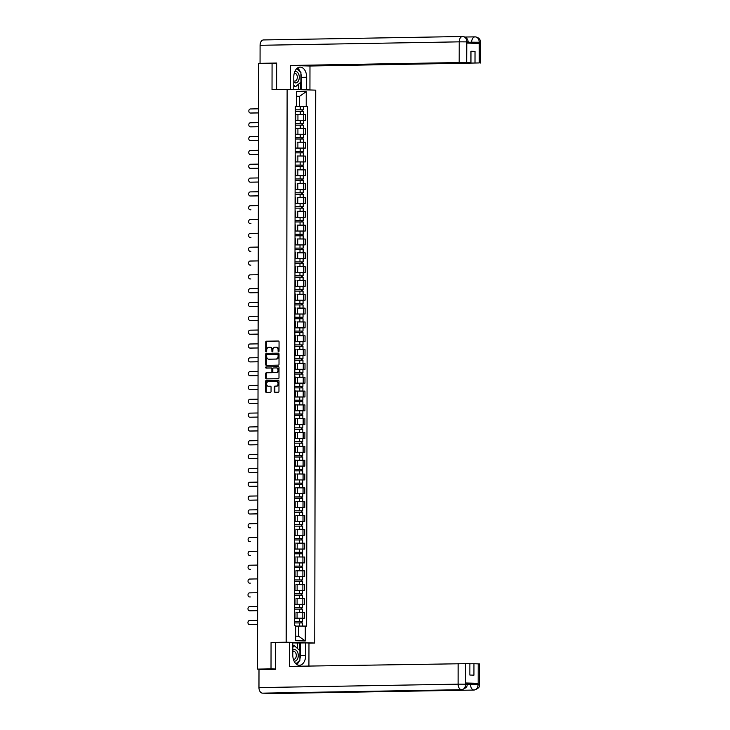 <?xml version="1.0" encoding="UTF-8"?>
<svg xmlns="http://www.w3.org/2000/svg" width="730" height="730" viewBox="0 0 730 730"><rect width="100%" height="100%" fill="white"/><g stroke="black" fill="none" stroke-linecap="round" stroke-linejoin="round"><path stroke-width="1.09" d="M278.568 351.723A0.611 0.465 -88.4 0 0 279.033 351.112L279.052 341.868A0.867 0.666 -88.4 0 0 278.404 341.01L266.413 341.211A0.867 0.666 -88.4 0 0 265.747 342.096L265.738 351.34A0.611 0.465 -88.4 0 0 266.669 351.322L266.669 350.126A2.783 2.126 -88.4 0 1 268.804 347.307L269.799 347.288A2.783 2.126 -88.4 0 1 269.872 347.288A2.783 2.126 -88.4 0 1 271.916 350.035L271.916 351.23A0.611 0.465 -88.4 0 0 272.847 351.212L272.847 350.017A2.783 2.126 -88.4 0 1 274.982 347.197L275.976 347.179A2.783 2.126 -88.4 0 1 276.059 347.179A2.783 2.126 -88.4 0 1 278.103 349.925L278.103 351.121A0.611 0.465 -88.4 0 0 278.568 351.723M274.27 391.408A0.867 0.666 -88.4 0 0 274.936 392.265L278.294 392.202A0.867 0.666 -88.4 0 0 278.96 391.326L278.979 381.06A0.867 0.666 -88.4 0 0 278.312 380.202L266.35 380.403A0.867 0.666 -88.4 0 0 265.684 381.288L265.665 391.554A0.867 0.666 -88.4 0 0 266.304 392.411L270.383 392.338A0.867 0.666 -88.4 0 0 271.049 391.462L271.058 387.064A0.867 0.666 -88.4 0 0 270.392 386.207L268.385 386.243A2.327 1.779 -88.4 0 1 268.321 386.243A2.327 1.779 -88.4 0 1 266.605 383.907A2.327 1.779 -88.4 0 1 268.394 381.589L276.268 381.452A2.327 1.779 -88.4 0 1 276.332 381.452A2.327 1.779 -88.4 0 1 278.048 383.788A2.327 1.779 -88.4 0 1 276.259 386.106L274.945 386.134A0.867 0.666 -88.4 0 0 274.279 387.01L274.27 391.408L274.845 391.417A0.867 0.666 -88.4 0 0 275.347 392.256M286.169 642.208L271.058 642.464L271.012 668.881L257.535 669.109L258.593 63.41L272.071 63.181L272.025 89.589L287.127 89.325L286.169 642.208L314.767 643.02L315.734 90.137L287.127 89.325M278.34 365.146A0.867 0.666 -88.4 0 0 279.006 364.27L279.024 354.004A0.867 0.666 -88.4 0 0 278.367 353.147L266.395 353.347A0.867 0.666 -88.4 0 0 265.729 354.232L265.711 364.498A0.867 0.666 -88.4 0 0 266.35 365.356L278.34 365.146M279.006 367.528L278.988 377.793A0.867 0.666 -88.4 0 1 278.322 378.678L266.35 378.879A0.867 0.666 -88.4 0 1 265.693 378.021L265.693 373.632A0.867 0.666 -88.4 0 1 266.359 372.747L271.213 372.665A0.867 0.666 -88.4 0 0 271.879 371.789L271.888 368.869A0.867 0.666 -88.4 0 0 271.222 368.011L266.167 368.102A0.611 0.465 -88.4 0 0 266.167 368.102A0.611 0.465 -88.4 0 1 266.176 366.88L278.34 366.67A0.867 0.666 -88.4 0 0 278.34 366.67A0.867 0.666 -88.4 0 1 279.006 367.528M308.973 643.121L314.767 643.02M257.535 669.109L264.479 669.465M271.012 668.881L275.593 669.008M276.652 63.309L272.071 63.181M295.23 120.149L295.832 120.194L295.851 114.345L295.239 114.3M295.23 120.413L303.68 120.386L303.689 114.537L295.842 114.555M303.689 114.537L305.441 114.583L305.423 120.432L303.26 120.468M295.832 120.194L295.23 120.24M303.68 120.386L305.423 120.432M295.203 133.973L295.814 134.019L295.823 128.17L295.212 128.124M303.233 134.302L305.405 134.265L305.414 128.407L295.823 128.38M295.814 134.019L295.203 134.074M295.203 134.238L305.405 134.265M295.185 147.798L295.787 147.852L295.796 141.994L295.194 141.948M303.215 148.126L305.377 148.09L305.386 142.24L297.311 142.177M295.787 147.852L295.185 147.898M295.185 148.062L305.377 148.09M295.157 161.622L295.76 161.677L295.778 155.828L295.166 155.773M303.187 161.95L305.359 161.914L305.368 156.065L297.283 156.001M295.76 161.677L295.157 161.722M295.157 161.887L305.359 161.914M295.13 175.456L295.741 175.501L295.75 169.652L295.139 169.606M303.16 175.775L305.332 175.738L305.341 169.889L297.265 169.825M295.741 175.501L295.13 175.547M295.13 175.72L305.332 175.738M295.112 189.28L295.714 189.325L295.723 183.476L295.121 183.431M303.142 189.599L305.304 189.563L305.313 183.714L297.238 183.659M295.714 189.325L295.112 189.371M295.112 189.544L305.304 189.563M295.084 203.104L295.696 203.15L295.705 197.301L295.093 197.255M303.114 203.433L305.286 203.396L305.295 197.547L297.21 197.483M295.696 203.15L295.084 203.205M295.084 203.369L305.286 203.396M295.057 216.929L295.668 216.983L295.677 211.134L295.066 211.079M303.087 217.257L305.259 217.221L305.268 211.371L297.192 211.308M295.668 216.983L295.057 217.029M295.057 217.193L305.259 217.221M295.039 230.753L295.641 230.808L295.65 224.959L295.048 224.904M303.069 231.082L305.231 231.045L305.24 225.196L297.165 225.132M295.641 230.808L295.039 230.853M295.039 231.018L305.231 231.045M295.011 244.587L295.623 244.632L295.632 238.783L295.02 238.737M303.041 244.906L305.213 244.869L305.222 239.02L297.137 238.965M295.623 244.632L295.011 244.678M295.011 244.851L305.213 244.869M294.984 258.411L295.595 258.457L295.604 252.607L295.002 252.562M303.014 258.739L305.186 258.694L305.195 252.845L297.119 252.79M295.595 258.457L294.984 258.502M294.984 258.675L305.186 258.694M294.966 272.235L295.568 272.281L295.577 266.432L294.975 266.386M302.996 272.564L305.158 272.527L305.167 266.678L297.092 266.614M295.568 272.281L294.966 272.336M294.966 272.5L305.158 272.527M294.938 286.06L295.55 286.114L295.559 280.265L294.947 280.21M302.968 286.388L305.14 286.352L305.149 280.502L297.073 280.439M295.55 286.114L294.938 286.16M294.938 286.324L305.14 286.352M294.911 299.893L295.522 299.939L295.531 294.09L294.929 294.035M302.941 300.212L305.113 300.176L305.122 294.327L297.046 294.263M295.522 299.939L294.911 299.984M294.911 300.149L305.113 300.176M294.893 313.718L295.495 313.763L295.504 307.914L294.902 307.868M302.923 314.037L305.085 314L305.103 308.151L297.019 308.096M295.495 313.763L294.893 313.809M294.893 313.982L305.085 314M294.865 327.542L295.477 327.587L295.486 321.738L294.874 321.693M302.895 327.87L305.067 327.834L305.076 321.976L297 321.921M295.477 327.587L294.865 327.642M294.865 327.807L305.067 327.834M294.847 341.366L295.449 341.421L295.458 335.563L294.856 335.517M302.877 341.695L305.04 341.658L305.049 335.809L296.973 335.745M295.449 341.421L294.847 341.467M294.838 341.631L305.04 341.658M294.82 355.191L295.422 355.245L295.44 349.396L294.829 349.341M302.85 355.519L305.012 355.483L305.03 349.634L296.946 349.57M295.422 355.245L294.82 355.291M294.82 355.455L305.012 355.483M294.792 369.024L295.404 369.07L295.413 363.221L294.801 363.175M302.822 369.344L304.994 369.307L305.003 363.458L296.927 363.394M295.404 369.07L294.792 369.115M294.792 369.289L304.994 369.307M294.774 382.849L295.376 382.894L295.385 377.045L294.783 376.999M302.804 383.168L304.967 383.131L304.976 377.282L295.385 377.255M295.376 382.894L294.774 382.94M294.774 383.113L304.967 383.131M294.747 396.673L295.358 396.719L295.367 390.869L294.756 390.824M302.777 397.001L304.948 396.965L304.957 391.116L295.367 391.079M295.358 396.719L294.747 396.773M294.747 396.938L304.948 396.965M294.719 410.497L295.331 410.552L295.34 404.703L294.728 404.648M302.749 410.826L304.921 410.789L304.93 404.94L295.34 404.904M295.331 410.552L294.719 410.598M294.719 410.762L304.921 410.789M294.701 424.322L295.303 424.376L295.312 418.527L294.71 418.473M302.731 424.65L304.894 424.614L304.903 418.764L295.312 418.728M295.303 424.376L294.701 424.422M294.701 424.586L304.894 424.614M294.674 438.155L295.285 438.201L295.294 432.352L294.683 432.306M302.704 438.474L304.875 438.438L304.885 432.589L295.294 432.552M295.285 438.201L294.674 438.246M294.674 438.42L304.875 438.438M294.646 451.979L295.258 452.025L295.267 446.176L294.655 446.13M302.676 452.308L304.848 452.262L304.857 446.413L295.267 446.386M295.258 452.025L294.646 452.071M294.646 452.244L304.848 452.262M294.628 465.804L295.23 465.849L295.239 460L294.637 459.955M302.658 466.132L304.821 466.096L304.83 460.247L295.239 460.21M295.23 465.849L294.628 465.904M294.628 466.068L304.821 466.096M294.601 479.628L295.212 479.683L295.221 473.834L294.61 473.779M302.631 479.957L304.802 479.92L304.812 474.071L296.736 474.007M295.212 479.683L294.601 479.729M294.601 479.893L304.802 479.92M294.573 493.453L295.185 493.507L295.194 487.658L294.591 487.603M302.603 493.781L304.775 493.745L304.784 487.895L296.709 487.832M295.185 493.507L294.573 493.553M294.573 493.717L304.775 493.745M294.555 507.286L295.157 507.332L295.166 501.483L294.564 501.437M302.585 507.605L304.748 507.569L304.766 501.72L296.681 501.665M295.157 507.332L294.555 507.377M294.555 507.551L304.748 507.569M294.528 521.111L295.139 521.156L295.148 515.307L294.537 515.261M302.558 521.439L304.729 521.402L304.738 515.544L296.663 515.489M295.139 521.156L294.528 521.202M294.528 521.375L304.729 521.402M294.509 534.935L295.112 534.99L295.121 529.131L294.518 529.086M302.53 535.263L304.702 535.227L304.711 529.378L296.635 529.314M295.112 534.99L294.5 535.035M294.5 535.199L304.702 535.227M294.482 548.759L295.084 548.814L295.102 542.965L294.491 542.91M302.512 549.088L304.675 549.051L304.693 543.202L296.608 543.138M295.084 548.814L294.482 548.86M294.482 549.024L304.675 549.051M294.455 562.593L295.066 562.638L295.075 556.789L294.464 556.744M302.485 562.912L304.656 562.876L304.666 557.027L296.59 556.963M295.066 562.638L294.455 562.684M294.455 562.857L304.656 562.876M294.436 576.417L295.039 576.463L295.048 570.614L294.445 570.568M302.466 576.736L304.629 576.7L304.638 570.851L296.562 570.796M295.039 576.463L294.436 576.508M294.436 576.682L304.629 576.7M294.409 590.241L295.011 590.287L295.029 584.438L294.418 584.392M302.439 590.57L304.611 590.534L304.62 584.684L296.535 584.62M295.011 590.287L294.409 590.342M294.409 590.506L304.611 590.534M294.382 604.066L294.993 604.121L295.002 598.271L294.391 598.217M302.412 604.394L304.583 604.358L304.593 598.509L296.517 598.445M294.993 604.121L294.382 604.166M294.382 604.33L304.583 604.358M294.363 617.89L294.966 617.945L294.975 612.096L294.373 612.041M302.393 618.219L304.556 618.182L304.565 612.333L296.49 612.269M294.966 617.945L294.363 617.991M294.363 618.155L304.556 618.182M295.668 636.168L298.661 636.25L298.679 626.057L305.304 626.084L305.277 640.976L295.668 640.703L295.687 625.811L294.345 625.774L295.258 106.224L296.599 106.261L295.248 106.425M295.248 106.58L299.583 106.507L299.601 96.314L296.617 96.232M296.617 96.369L299.601 96.314L306.235 91.642L306.208 106.534L299.583 106.507M296.599 106.261L296.626 91.369L306.235 91.642M305.304 626.084L306.646 626.121L307.549 106.571L306.208 106.534M271.058 642.464L277.573 642.646M298.679 626.057L296.462 626.103M303.279 106.644L307.549 106.571M298.661 636.25L305.277 640.976M278.842 351.604A0.611 0.465 -88.4 0 1 278.668 351.139L278.677 349.944A2.783 2.126 -88.4 0 0 276.624 347.197A2.783 2.126 -88.4 0 0 276.551 347.197L276.132 347.188M269.945 347.288L270.374 347.307A2.783 2.126 -88.4 0 1 270.447 347.307A2.783 2.126 -88.4 0 1 272.491 350.053L272.491 351.249A0.611 0.465 -88.4 0 0 272.655 351.714M278.55 341.029L266.988 341.229A0.867 0.666 -88.4 0 0 266.322 342.115L266.304 351.358A0.611 0.465 -88.4 0 0 266.468 351.814M278.522 353.165L266.97 353.366A0.867 0.666 -88.4 0 0 266.304 354.251L266.286 364.516A0.867 0.666 -88.4 0 0 266.788 365.347M278.094 354.972A0.611 0.465 -88.4 0 0 277.628 354.369L267.125 354.552A0.611 0.465 -88.4 0 0 266.66 355.172L266.66 356.432A2.783 2.126 -88.4 0 0 268.704 359.178A2.783 2.126 -88.4 0 0 268.777 359.178L275.958 359.06A2.783 2.126 -88.4 0 0 278.094 356.24L278.094 354.972L278.668 354.99A0.611 0.465 -88.4 0 0 278.203 354.388L277.665 354.379M269.206 359.196A2.783 2.126 -88.4 0 0 269.279 359.196A2.783 2.126 -88.4 0 0 269.352 359.196L268.777 359.178M278.668 354.99L278.668 356.249A2.783 2.126 -88.4 0 1 276.533 359.069L269.352 359.196M271.268 368.011L271.797 368.029A0.867 0.666 -88.4 0 1 272.463 368.887L272.454 371.798A0.867 0.666 -88.4 0 1 271.788 372.683L266.934 372.765A0.867 0.666 -88.4 0 0 266.267 373.651L266.258 378.04A0.867 0.666 -88.4 0 0 266.76 378.879M278.504 366.697L266.742 366.898A0.611 0.465 -88.4 0 0 266.605 368.093M276.25 372.583A2.327 1.779 -88.4 0 0 278.03 370.265A2.327 1.779 -88.4 0 0 276.323 367.929A2.327 1.779 -88.4 0 0 276.259 367.929L273.485 367.975A0.867 0.666 -88.4 0 0 272.819 368.851L272.81 371.771A0.867 0.666 -88.4 0 0 273.476 372.629L276.825 372.592A2.327 1.779 -88.4 0 0 278.604 370.274A2.327 1.779 -88.4 0 0 276.898 367.938A2.327 1.779 -88.4 0 0 276.834 367.938L276.387 367.929M274.005 372.638A0.867 0.666 -88.4 0 0 274.051 372.647L273.476 372.629M276.825 372.592L274.051 372.647M276.396 381.452L276.843 381.471A2.327 1.779 -88.4 0 1 276.907 381.471A2.327 1.779 -88.4 0 1 278.614 383.807A2.327 1.779 -88.4 0 1 276.834 386.124L275.52 386.143A0.867 0.666 -88.4 0 0 274.854 387.028L274.845 391.417M268.832 386.252A2.327 1.779 -88.4 0 0 268.896 386.261A2.327 1.779 -88.4 0 0 268.959 386.261L268.385 386.243M270.556 386.234L268.959 386.261M278.477 380.221L266.924 380.421A0.867 0.666 -88.4 0 0 266.258 381.306L266.24 391.572A0.867 0.666 -88.4 0 0 266.742 392.402M295.248 111.352L303.397 111.362L303.388 114.528M295.842 114.537L297.356 114.528M300.559 114.501L302.877 114.519M295.248 106.653L300.249 106.607L300.249 109.801L295.248 109.847L302.247 109.847L301.864 111.307M300.249 109.801L303.397 109.856L302.612 109.892L302.612 111.316M300.249 106.607L303.406 106.662L303.397 109.856M301.864 109.828L302.612 109.892M258.511 112.922L251.138 113.05A2.035 1.56 91.6 0 1 251.084 113.05A2.035 1.56 91.6 0 1 251.029 113.04M258.511 108.806L250.399 108.953A2.035 1.56 -88.4 0 0 248.839 110.978A2.035 1.56 -88.4 0 0 250.335 113.022A2.035 1.56 -88.4 0 0 250.39 113.031L258.511 112.885M295.221 125.177L303.37 125.186L303.37 128.352M295.823 128.361L297.338 128.352M300.532 128.325L302.85 128.343M295.23 120.477L300.231 120.441L300.222 123.625L295.221 123.671L302.22 123.68L301.837 125.14M300.222 123.625L303.37 123.68L302.585 123.717L302.585 125.149M300.231 120.441L303.379 120.486L303.37 123.68M301.846 123.662L302.585 123.717M295.194 139.001L303.342 139.01L303.342 142.177M300.514 142.149L302.822 142.168M295.203 134.311L300.203 134.265L300.203 137.459L295.203 137.495L302.193 137.505L301.818 138.965M300.203 137.459L303.351 137.505L302.567 137.541L302.558 138.974M300.203 134.265L303.351 134.311L303.351 137.505M301.818 137.486L302.567 137.541M300.915 73.849A9.974 6.433 89 0 1 301.317 77.353L306.673 77.261A9.974 6.433 89 0 0 300.057 67.105A9.974 6.433 89 0 0 293.798 76.896L293.779 89.48L290.485 89.388L290.531 65.463L459.179 62.543L459.216 41.847L260.09 45.297L260.053 63.328L276.652 63.045L276.606 89.507M306.673 77.261L306.646 89.854L309.94 89.945L309.976 66.01L302.284 65.791L479.263 62.935L479.236 42.103L479.154 43.426L466.853 43.079L466.798 41.756L466.68 62.57L459.179 62.543M470.959 51.447L475.02 51.374L470.959 51.264L470.941 62.698L290.531 65.463M293.059 89.498L293.779 89.48M289.764 89.407L290.485 89.388M309.219 89.954L309.94 89.945M305.925 89.863L306.646 89.854M309.976 66.01L479.263 62.935M260.09 45.297A5.448 3.513 -91 0 1 263.512 39.94A5.448 3.513 -91 0 1 263.612 39.94L462.537 36.5M261.294 63.364L260.053 63.328M470.941 62.698L466.68 62.57M475.02 51.374L475.002 62.807M300.322 71.978A9.974 6.433 89 0 0 297.402 68.063M301.317 77.353L301.298 89.735M300.377 89.708L300.395 82.536M298.351 89.644L298.36 84.297M471.662 43.216L471.662 42.203L479.154 42.23M468.113 42.267L471.662 42.203A5.448 3.513 -91 0 1 475.084 36.856A5.448 3.513 -91 0 1 475.157 36.856L475.303 36.856C478.688 37.449 480.44 39.274 480.55 42.313L479.3 42.24M475.157 36.856C477.612 37.13 478.971 38.873 479.236 42.094M466.716 41.875L459.216 41.847A5.448 3.513 -91 0 1 462.647 36.5A5.448 3.513 -91 0 1 462.747 36.5L462.929 36.5C466.278 37.13 468.003 38.945 468.113 41.966L468.113 43.116M462.747 36.5C465.192 36.765 466.552 38.517 466.798 41.747M303.26 692.442A5.448 3.513 -91 0 1 303.187 692.442A5.448 3.513 -91 0 1 303.114 692.442L262.471 693.144A5.448 3.513 -91 0 1 258.968 687.596L258.995 669.556L275.593 669.273L275.639 642.683L292.812 642.537L292.794 655.12A9.974 6.433 89 0 0 299.4 665.276A9.974 6.433 89 0 0 305.66 655.485L305.678 642.902L308.973 642.993L308.927 666.034M289.527 642.446L289.481 666.371L469.892 663.606L469.874 675.04L473.934 675.159L473.952 663.725L479.473 663.926L479.437 684.621L478.177 684.539L478.214 663.844M297.375 648.413L297.384 643.002L305.678 642.902M297.384 643.002L292.812 642.875M275.091 693.5A5.448 3.513 -91 0 1 274.991 693.5A5.448 3.513 -91 0 1 274.882 693.5L315.524 692.797A5.448 3.513 -91 0 1 314.082 692.259M262.471 693.144L274.882 693.5M462.163 689.649A5.448 3.513 -91 0 1 461.679 689.704A5.448 3.513 -91 0 1 461.606 689.704L303.114 692.442L315.524 692.797L474.016 690.06C476.498 689.704 477.858 687.906 478.095 684.667L478.177 684.539M466.99 683.371L478.041 683.344L465.74 682.988L466.99 683.07L466.99 684.265C467.684 686.501 465.913 688.317 461.679 689.704L303.187 692.442M473.952 663.725L469.892 663.798M296.709 664.419A9.974 6.433 89 0 0 299.337 660.805M299.893 659.071A9.974 6.433 89 0 0 300.313 655.586L305.66 655.485M300.331 642.993L300.313 655.586M299.4 650.284L299.419 642.966M465.101 684.357C467.328 684.311 467.538 684.256 465.74 684.183L465.74 682.988M258.968 687.596L458.102 684.156A5.448 3.513 -91 0 0 461.606 689.704C464.088 689.348 465.439 687.551 465.649 684.32L465.74 684.183M293.788 82.189A5.767 3.714 89 0 0 295.55 82.919A5.767 3.714 89 0 0 299.282 77.27A5.767 3.714 89 0 0 295.568 71.403A5.767 3.714 89 0 0 294.847 71.494M293.788 80.802A3.942 2.546 89 0 0 294.756 81.121A3.942 2.546 89 0 0 294.829 81.121A3.942 2.546 89 0 0 297.302 77.188A3.942 2.546 89 0 0 294.765 73.228A3.942 2.546 89 0 0 294.692 73.228A3.942 2.546 89 0 0 294.245 73.301M296.718 68.647L300.915 72.526L300.897 82.098L295.541 86.733L293.788 85.109M293.779 86.76L295.541 86.733M294.035 661.079A5.767 3.714 89 0 0 294.537 661.152A5.767 3.714 89 0 0 298.269 655.494A5.767 3.714 89 0 0 294.564 649.627A5.767 3.714 89 0 0 292.794 650.266M293.369 659.29A3.942 2.546 89 0 0 293.743 659.345A3.942 2.546 89 0 0 293.816 659.345A3.942 2.546 89 0 0 296.298 655.412A3.942 2.546 89 0 0 293.752 651.452A3.942 2.546 89 0 0 293.679 651.452A3.942 2.546 89 0 0 292.794 651.717M292.803 647.346L294.564 645.822L299.911 650.758L299.893 660.322L295.905 663.771M292.803 645.849L294.564 645.822M258.484 126.746L251.111 126.874A2.035 1.56 91.6 0 1 251.056 126.874A2.035 1.56 91.6 0 1 251.001 126.874M258.493 122.64L250.381 122.777A2.035 1.56 -88.4 0 0 248.811 124.803A2.035 1.56 -88.4 0 0 250.317 126.856A2.035 1.56 -88.4 0 0 250.372 126.856L258.484 126.71M258.457 140.571L251.093 140.698A2.035 1.56 91.6 0 1 251.038 140.698A2.035 1.56 91.6 0 1 250.983 140.698M258.466 136.464L250.353 136.601A2.035 1.56 -88.4 0 0 248.793 138.636A2.035 1.56 -88.4 0 0 250.29 140.68A2.035 1.56 -88.4 0 0 250.344 140.68L258.457 140.543M295.175 152.835L303.324 152.835L303.315 156.01M300.486 155.974L302.804 155.992M295.175 148.135L300.176 148.09L300.176 151.283L295.175 151.329L302.174 151.329L301.791 152.789M300.176 151.283L303.324 151.329L302.539 151.365L302.539 152.798M300.176 148.09L303.333 148.144L303.324 151.329M301.791 151.311L302.539 151.365M295.148 166.659L303.297 166.668L303.297 169.834M300.459 169.807L302.777 169.825M295.157 161.96L300.158 161.914L300.149 165.108L295.148 165.153L302.147 165.153L301.773 166.613M300.149 165.108L303.297 165.162L302.512 165.199L302.512 166.623M300.158 161.914L303.306 161.969L303.297 165.162M301.773 165.135L302.512 165.199M295.121 180.483L303.279 180.493L303.269 183.659M300.441 183.632L302.749 183.65M295.13 175.784L300.13 175.748L300.13 178.932L295.13 178.978L302.129 178.987L301.745 180.438M300.13 178.932L303.279 178.987L302.494 179.023L302.485 180.456M300.13 175.748L303.279 175.793L303.279 178.987M301.745 178.959L302.494 179.023M258.438 154.404L251.065 154.523A2.035 1.56 91.6 0 1 251.01 154.523A2.035 1.56 91.6 0 1 250.956 154.523M258.447 150.289L250.326 150.426A2.035 1.56 -88.4 0 0 248.766 152.46A2.035 1.56 -88.4 0 0 250.262 154.504A2.035 1.56 -88.4 0 0 250.317 154.504L258.438 154.368M258.411 168.228L251.038 168.356A2.035 1.56 91.6 0 1 250.983 168.356A2.035 1.56 91.6 0 1 250.928 168.347M258.42 164.113L250.308 164.259A2.035 1.56 -88.4 0 0 248.738 166.285A2.035 1.56 -88.4 0 0 250.244 168.329A2.035 1.56 -88.4 0 0 250.299 168.329L258.411 168.192M258.384 182.053L251.02 182.181A2.035 1.56 91.6 0 1 250.965 182.181A2.035 1.56 91.6 0 1 250.91 182.181M258.393 177.938L250.28 178.083A2.035 1.56 -88.4 0 0 248.72 180.109A2.035 1.56 -88.4 0 0 250.217 182.162A2.035 1.56 -88.4 0 0 250.271 182.162L258.384 182.016M295.102 194.308L303.251 194.317L303.242 197.483M300.413 197.456L302.731 197.474M295.112 189.618L300.112 189.572L300.103 192.757L295.102 192.802L302.101 192.811L301.718 194.271M300.103 192.757L303.251 192.811L302.466 192.848L302.466 194.28M300.112 189.572L303.26 189.618L303.251 192.811M301.727 192.793L302.466 192.848M258.365 195.877L250.992 196.005A2.035 1.56 91.6 0 1 250.938 196.005A2.035 1.56 91.6 0 1 250.883 196.005M258.374 191.771L250.253 191.908A2.035 1.56 -88.4 0 0 248.693 193.934A2.035 1.56 -88.4 0 0 250.198 195.987A2.035 1.56 -88.4 0 0 250.253 195.987L258.365 195.841M295.075 208.141L303.224 208.141L303.224 211.308M300.386 211.28L302.704 211.298M295.075 206.663L302.074 206.636L301.7 208.096M295.075 206.626L303.233 206.636L302.439 206.672L302.439 208.105M295.084 203.442L303.233 203.451L303.233 206.636M301.7 206.617L302.439 206.672M258.347 205.595L250.235 205.732A2.035 1.56 -88.4 0 0 248.674 207.767A2.035 1.56 -88.4 0 0 250.171 209.811A2.035 1.56 -88.4 0 0 250.226 209.811L250.965 209.829A2.035 1.56 91.6 0 1 250.91 209.829A2.035 1.56 91.6 0 1 250.855 209.829M295.048 221.966L303.205 221.966L303.196 225.141M300.368 225.105L302.676 225.132M295.057 220.487L302.056 220.46L301.673 221.92M295.057 220.46L303.205 220.46L302.421 220.496L302.412 221.929M295.057 217.266L303.215 217.275L303.205 220.46M301.673 220.442L302.421 220.496M258.32 219.42L250.207 219.557A2.035 1.56 -88.4 0 0 248.647 221.591A2.035 1.56 -88.4 0 0 250.144 223.636A2.035 1.56 -88.4 0 0 250.198 223.636L250.947 223.663A2.035 1.56 91.6 0 1 250.892 223.663A2.035 1.56 91.6 0 1 250.837 223.654M295.029 235.79L303.178 235.799L303.169 238.965M300.34 238.938L302.658 238.956M295.029 234.312L302.028 234.284L301.645 235.744M295.029 234.284L303.178 234.293L302.393 234.33L302.393 235.754M295.039 231.091L303.187 231.1L303.178 234.293M301.654 234.266L302.393 234.33M258.301 233.244L250.18 233.39A2.035 1.56 -88.4 0 0 248.62 235.416A2.035 1.56 -88.4 0 0 250.125 237.46A2.035 1.56 -88.4 0 0 250.18 237.46L250.919 237.487A2.035 1.56 91.6 0 1 250.865 237.487A2.035 1.56 91.6 0 1 250.81 237.478M295.002 249.614L303.151 249.624L303.151 252.79M300.322 252.762L302.631 252.781M295.002 248.136L302.001 248.118L301.627 249.569M295.002 248.109L303.16 248.118L302.366 248.154L302.366 249.587M295.011 244.915L303.16 244.924L303.16 248.118M301.627 248.1L302.366 248.154M258.274 247.068L250.162 247.215A2.035 1.56 -88.4 0 0 248.601 249.24A2.035 1.56 -88.4 0 0 250.098 251.293A2.035 1.56 -88.4 0 0 250.153 251.293L250.892 251.312A2.035 1.56 91.6 0 1 250.837 251.312A2.035 1.56 91.6 0 1 250.791 251.312M294.975 263.439L303.132 263.448L303.123 266.614M300.295 266.587L302.612 266.605M294.984 261.96L301.983 261.942L301.599 263.402M294.984 261.933L303.132 261.942L302.348 261.979L302.348 263.411M294.984 258.748L303.142 258.748L303.132 261.942M301.599 261.924L302.348 261.979M258.247 260.902L250.135 261.039A2.035 1.56 -88.4 0 0 248.574 263.074A2.035 1.56 -88.4 0 0 250.071 265.118A2.035 1.56 -88.4 0 0 250.125 265.118L250.874 265.136A2.035 1.56 91.6 0 1 250.819 265.136A2.035 1.56 91.6 0 1 250.764 265.136M294.957 277.272L303.105 277.272L303.096 280.448M300.267 280.411L302.585 280.429M294.957 275.794L301.955 275.767L301.572 277.227M294.957 275.757L303.105 275.767L302.32 275.803L302.32 277.236M294.966 272.573L303.114 272.582L303.105 275.767M301.581 275.748L302.32 275.803M258.228 274.726L250.107 274.863A2.035 1.56 -88.4 0 0 248.547 276.898A2.035 1.56 -88.4 0 0 250.052 278.942A2.035 1.56 -88.4 0 0 250.107 278.942L250.846 278.96A2.035 1.56 91.6 0 1 250.791 278.96A2.035 1.56 91.6 0 1 250.737 278.96M294.929 291.097L303.078 291.106L303.078 294.272M300.249 294.236L302.558 294.263M294.929 289.618L301.928 289.591L301.554 291.051M294.929 289.591L303.087 289.591L302.293 289.627L302.293 291.06M294.938 286.397L303.087 286.406L303.087 289.591M301.554 289.573L302.293 289.627M258.192 292.666L250.819 292.794A2.035 1.56 91.6 0 1 250.773 292.794A2.035 1.56 91.6 0 1 250.718 292.785M258.201 288.551L250.089 288.688A2.035 1.56 -88.4 0 0 248.529 290.723A2.035 1.56 -88.4 0 0 250.025 292.766A2.035 1.56 -88.4 0 0 250.08 292.766L258.192 292.63M294.902 304.921L303.06 304.93L303.05 308.096M300.222 308.069L302.539 308.087M294.911 303.443L301.91 303.415L301.526 304.875M294.911 303.415L303.06 303.424L302.275 303.461L302.275 304.885M294.911 300.222L303.069 300.231L303.06 303.424M301.526 303.397L302.275 303.461M258.174 306.49L250.801 306.618A2.035 1.56 91.6 0 1 250.746 306.618A2.035 1.56 91.6 0 1 250.691 306.609M258.174 302.375L250.062 302.521A2.035 1.56 -88.4 0 0 248.501 304.547A2.035 1.56 -88.4 0 0 249.998 306.591A2.035 1.56 -88.4 0 0 250.052 306.6L258.174 306.454M294.884 318.745L303.032 318.755L303.023 321.921M300.194 321.893L302.512 321.912M294.884 317.267L301.882 317.249L301.499 318.709M294.884 317.24L303.032 317.249L302.247 317.285L302.247 318.718M294.893 314.046L303.041 314.055L303.032 317.249M301.508 317.231L302.247 317.285M258.146 320.315L250.773 320.443A2.035 1.56 91.6 0 1 250.718 320.443A2.035 1.56 91.6 0 1 250.664 320.443M258.155 316.209L250.034 316.346A2.035 1.56 -88.4 0 0 248.474 318.371A2.035 1.56 -88.4 0 0 249.979 320.424A2.035 1.56 -88.4 0 0 250.034 320.424L258.146 320.278M294.856 332.57L303.005 332.579L303.005 335.745M300.176 335.718L302.485 335.736M294.856 331.091L301.855 331.073L301.481 332.533M294.856 331.064L303.014 331.073L302.229 331.11L302.22 332.542M294.865 327.88L303.014 327.88L303.014 331.073M301.481 331.055L302.229 331.11M258.119 334.139L250.755 334.267A2.035 1.56 91.6 0 1 250.7 334.267A2.035 1.56 91.6 0 1 250.645 334.267M258.128 330.033L250.016 330.17A2.035 1.56 -88.4 0 0 248.455 332.205A2.035 1.56 -88.4 0 0 249.952 334.249A2.035 1.56 -88.4 0 0 250.007 334.249L258.119 334.112M294.838 346.403L302.987 346.403L302.977 349.579M300.149 349.542L302.466 349.56M294.838 344.925L301.837 344.898L301.454 346.358M294.838 344.898L302.987 344.898L302.202 344.934L302.202 346.367M294.838 341.704L302.996 341.713L302.987 344.898M301.454 344.879L302.202 344.934M258.101 347.973L250.728 348.091A2.035 1.56 91.6 0 1 250.673 348.091A2.035 1.56 91.6 0 1 250.618 348.091M258.101 343.857L249.988 343.994A2.035 1.56 -88.4 0 0 248.428 346.029A2.035 1.56 -88.4 0 0 249.925 348.073A2.035 1.56 -88.4 0 0 249.979 348.073L258.101 347.936M294.81 360.228L302.959 360.237L302.959 363.403M300.121 363.376L302.439 363.394M294.81 358.749L301.809 358.722L301.435 360.182M294.81 358.722L302.959 358.731L302.174 358.768L302.174 360.191M294.82 355.528L302.968 355.537L302.959 358.731M301.435 358.704L302.174 358.768M258.073 361.797L250.7 361.925A2.035 1.56 91.6 0 1 250.645 361.925A2.035 1.56 91.6 0 1 250.591 361.916M258.082 357.682L249.97 357.828A2.035 1.56 -88.4 0 0 248.401 359.853A2.035 1.56 -88.4 0 0 249.906 361.898A2.035 1.56 -88.4 0 0 249.961 361.898L258.073 361.761M294.783 374.052L302.941 374.061L302.932 377.227M295.385 377.237L296.9 377.227M300.103 377.2L302.412 377.218M294.792 372.574L301.791 372.555L301.408 374.006M294.792 372.546L302.941 372.555L302.156 372.592L302.147 374.025M294.792 369.353L302.941 369.362L302.941 372.555M301.408 372.528L302.156 372.592M258.046 375.621L250.682 375.749A2.035 1.56 91.6 0 1 250.627 375.749A2.035 1.56 91.6 0 1 250.573 375.749M258.055 371.506L249.943 371.652A2.035 1.56 -88.4 0 0 248.382 373.678A2.035 1.56 -88.4 0 0 249.879 375.731A2.035 1.56 -88.4 0 0 249.934 375.731L258.046 375.585M294.765 387.876L302.913 387.885L302.904 391.052M295.367 391.061L296.873 391.052M300.076 391.024L302.393 391.043M294.765 386.398L301.764 386.38L301.38 387.84M294.765 386.371L302.913 386.38L302.129 386.416L302.129 387.849M294.774 383.177L302.923 383.186L302.913 386.38M301.39 386.362L302.129 386.416M258.028 389.446L250.655 389.574A2.035 1.56 91.6 0 1 250.6 389.574A2.035 1.56 91.6 0 1 250.545 389.574M258.037 385.34L249.915 385.476A2.035 1.56 -88.4 0 0 248.355 387.502A2.035 1.56 -88.4 0 0 249.861 389.555A2.035 1.56 -88.4 0 0 249.906 389.555L258.028 389.409M294.738 401.701L302.886 401.71L302.886 404.876M295.34 404.894L296.854 404.876M300.048 404.849L302.366 404.867M294.738 400.232L301.736 400.204L301.362 401.664M294.738 400.195L302.895 400.204L302.101 400.241L302.101 401.673M294.747 397.01L302.895 397.01L302.895 400.204M301.362 400.186L302.101 400.241M258 403.27L250.627 403.398A2.035 1.56 91.6 0 1 250.573 403.398A2.035 1.56 91.6 0 1 250.518 403.398M258.009 399.164L249.897 399.301A2.035 1.56 -88.4 0 0 248.337 401.336A2.035 1.56 -88.4 0 0 249.833 403.38A2.035 1.56 -88.4 0 0 249.888 403.38L258 403.243M294.71 415.534L302.868 415.534L302.859 418.71M295.312 418.719L296.827 418.701M300.03 418.673L302.339 418.701M294.719 410.835L299.72 410.789L299.72 413.983L294.719 414.029L301.718 414.029L301.335 415.489M299.72 413.983L302.868 414.029L302.083 414.065L302.074 415.498M299.72 410.789L302.868 410.844L302.868 414.029M301.335 414.01L302.083 414.065M257.973 417.104L250.609 417.231A2.035 1.56 91.6 0 1 250.554 417.222A2.035 1.56 91.6 0 1 250.499 417.222M257.982 412.988L249.87 413.125A2.035 1.56 -88.4 0 0 248.309 415.16A2.035 1.56 -88.4 0 0 249.806 417.204A2.035 1.56 -88.4 0 0 249.861 417.204L257.973 417.067M294.692 429.359L302.84 429.368L302.831 432.534M295.294 432.543L296.8 432.534M300.003 432.507L302.32 432.525M294.701 424.659L299.702 424.614L299.692 427.807L294.692 427.853L301.691 427.853L301.308 429.313M299.692 427.807L302.84 427.862L302.056 427.899L302.056 429.322M299.702 424.614L302.85 424.668L302.84 427.862M301.317 427.835L302.056 427.899M257.955 430.928L250.582 431.056A2.035 1.56 91.6 0 1 250.527 431.056A2.035 1.56 91.6 0 1 250.472 431.047M257.964 426.813L249.843 426.959A2.035 1.56 -88.4 0 0 248.282 428.984A2.035 1.56 -88.4 0 0 249.788 431.029A2.035 1.56 -88.4 0 0 249.843 431.029L257.955 430.892M294.665 443.183L302.813 443.192L302.813 446.358M295.267 446.368L296.781 446.358M299.975 446.331L302.293 446.349M294.674 438.484L299.674 438.447L299.665 441.632L294.665 441.677L301.663 441.687L301.289 443.137M299.665 441.632L302.822 441.687L302.028 441.723L302.028 443.156M299.674 438.447L302.822 438.493L302.822 441.687M301.289 441.668L302.028 441.723M257.927 444.752L250.554 444.88A2.035 1.56 91.6 0 1 250.499 444.88A2.035 1.56 91.6 0 1 250.445 444.88M257.936 440.637L249.824 440.783A2.035 1.56 -88.4 0 0 248.264 442.809A2.035 1.56 -88.4 0 0 249.76 444.862A2.035 1.56 -88.4 0 0 249.815 444.862L257.927 444.716M294.637 457.007L302.795 457.016L302.786 460.183M295.239 460.192L296.754 460.183M299.957 460.155L302.275 460.174M294.646 452.317L299.647 452.272L299.647 455.456L294.646 455.502L301.645 455.511L301.262 456.971M299.647 455.456L302.795 455.511L302.01 455.547L302.001 456.98M299.647 452.272L302.804 452.317L302.795 455.511M301.262 455.493L302.01 455.547M257.909 458.577L250.536 458.705A2.035 1.56 91.6 0 1 250.481 458.705A2.035 1.56 91.6 0 1 250.427 458.705M257.909 454.471L249.797 454.607A2.035 1.56 -88.4 0 0 248.237 456.642A2.035 1.56 -88.4 0 0 249.733 458.686A2.035 1.56 -88.4 0 0 249.788 458.686L257.909 458.54M294.619 470.841L302.767 470.841L302.758 474.016M299.93 473.98L302.247 473.998M294.628 466.141L299.629 466.096L299.619 469.29L294.619 469.326L301.618 469.335L301.234 470.795M299.619 469.29L302.767 469.335L301.983 469.372L301.983 470.804M299.629 466.096L302.777 466.151L302.767 469.335M301.244 469.317L301.983 469.372M257.882 472.401L250.509 472.529A2.035 1.56 91.6 0 1 250.454 472.529A2.035 1.56 91.6 0 1 250.399 472.529M257.891 468.295L249.77 468.432A2.035 1.56 -88.4 0 0 248.209 470.467A2.035 1.56 -88.4 0 0 249.715 472.511A2.035 1.56 -88.4 0 0 249.77 472.511L257.882 472.374M294.591 484.665L302.74 484.674L302.74 487.841M299.911 487.804L302.22 487.832M294.601 479.966L299.601 479.92L299.592 483.114L294.591 483.16L301.59 483.16L301.216 484.62M299.592 483.114L302.749 483.16L301.955 483.196L301.955 484.629M299.601 479.92L302.749 479.975L302.749 483.16M301.216 483.141L301.955 483.196M257.854 486.235L250.481 486.363A2.035 1.56 91.6 0 1 250.436 486.363A2.035 1.56 91.6 0 1 250.381 486.353M257.863 482.119L249.751 482.256A2.035 1.56 -88.4 0 0 248.191 484.291A2.035 1.56 -88.4 0 0 249.687 486.335A2.035 1.56 -88.4 0 0 249.742 486.335L257.854 486.198M294.564 498.49L302.722 498.499L302.713 501.665M299.884 501.638L302.202 501.656M294.573 493.79L299.574 493.745L299.574 496.938L294.573 496.984L301.572 496.984L301.189 498.444M299.574 496.938L302.722 496.993L301.937 497.03L301.937 498.453M299.574 493.745L302.731 493.799L302.722 496.993M301.189 496.966L301.937 497.03M257.836 500.059L250.463 500.187A2.035 1.56 91.6 0 1 250.408 500.187A2.035 1.56 91.6 0 1 250.353 500.178M257.836 495.944L249.724 496.09A2.035 1.56 -88.4 0 0 248.163 498.115A2.035 1.56 -88.4 0 0 249.66 500.159A2.035 1.56 -88.4 0 0 249.715 500.169L257.836 500.023M294.546 512.314L302.695 512.323L302.685 515.489M299.857 515.462L302.174 515.48M294.555 507.615L299.555 507.578L299.546 510.763L294.546 510.808L301.545 510.817L301.161 512.268M299.546 510.763L302.695 510.817L301.91 510.854L301.91 512.287M299.555 507.578L302.704 507.624L302.695 510.817M301.171 510.799L301.91 510.854M257.809 513.883L250.436 514.011A2.035 1.56 91.6 0 1 250.381 514.011A2.035 1.56 91.6 0 1 250.326 514.011M257.818 509.777L249.696 509.914A2.035 1.56 -88.4 0 0 248.136 511.94A2.035 1.56 -88.4 0 0 249.642 513.993A2.035 1.56 -88.4 0 0 249.696 513.993L257.809 513.847M294.518 526.138L302.667 526.148L302.667 529.314M299.838 529.286L302.147 529.305M294.528 521.448L299.528 521.402L299.519 524.596L294.518 524.633L301.517 524.642L301.143 526.102M299.519 524.596L302.676 524.642L301.891 524.678L301.882 526.111M299.528 521.402L302.676 521.448L302.676 524.642M301.143 524.624L301.891 524.678M257.79 523.602L249.678 523.739A2.035 1.56 -88.4 0 0 248.118 525.773A2.035 1.56 -88.4 0 0 249.614 527.817A2.035 1.56 -88.4 0 0 249.669 527.817L250.417 527.836A2.035 1.56 91.6 0 1 250.363 527.836A2.035 1.56 91.6 0 1 250.308 527.836M294.5 539.972L302.649 539.972L302.64 543.147M299.811 543.111L302.129 543.129M294.5 538.494L301.499 538.466L301.116 539.926M294.5 538.466L302.649 538.466L301.864 538.503L301.864 539.935M294.5 535.273L302.658 535.282L302.649 538.466M301.116 538.448L301.864 538.503M257.763 537.426L249.651 537.563A2.035 1.56 -88.4 0 0 248.09 539.598A2.035 1.56 -88.4 0 0 249.587 541.642A2.035 1.56 -88.4 0 0 249.642 541.642L250.39 541.66A2.035 1.56 91.6 0 1 250.335 541.66A2.035 1.56 91.6 0 1 250.28 541.66M294.473 553.796L302.621 553.805L302.621 556.972M299.784 556.944L302.101 556.963M294.473 552.318L301.472 552.291L301.088 553.751M294.473 552.291L302.621 552.3L301.837 552.336L301.837 553.76M294.482 549.097L302.631 549.106L302.621 552.3M301.098 552.272L301.837 552.336M257.745 551.25L249.633 551.396A2.035 1.56 -88.4 0 0 248.063 553.422A2.035 1.56 -88.4 0 0 249.569 555.466A2.035 1.56 -88.4 0 0 249.624 555.466L250.363 555.493A2.035 1.56 91.6 0 1 250.308 555.493A2.035 1.56 91.6 0 1 250.253 555.484M294.445 567.621L302.594 567.63L302.594 570.796M299.765 570.769L302.074 570.787M294.455 566.142L301.444 566.124L301.07 567.575M294.455 566.115L302.603 566.124L301.818 566.161L301.809 567.593M294.455 562.921L302.603 562.93L302.603 566.124M301.07 566.097L301.818 566.161M257.717 565.075L249.605 565.221A2.035 1.56 -88.4 0 0 248.045 567.246A2.035 1.56 -88.4 0 0 249.541 569.3A2.035 1.56 -88.4 0 0 249.596 569.3L250.344 569.318A2.035 1.56 91.6 0 1 250.29 569.318A2.035 1.56 91.6 0 1 250.235 569.318M294.427 581.445L302.576 581.454L302.567 584.62M299.738 584.593L302.056 584.611M294.427 579.967L301.426 579.948L301.043 581.409M294.427 579.939L302.576 579.948L301.791 579.985L301.791 581.418M294.436 576.746L302.585 576.755L302.576 579.948M301.043 579.93L301.791 579.985M257.699 578.908L249.578 579.045A2.035 1.56 -88.4 0 0 248.018 581.071A2.035 1.56 -88.4 0 0 249.523 583.124A2.035 1.56 -88.4 0 0 249.569 583.124L250.317 583.142A2.035 1.56 91.6 0 1 250.262 583.142A2.035 1.56 91.6 0 1 250.207 583.142M294.4 595.269L302.548 595.279L302.548 598.445M299.711 598.417L302.028 598.436M294.4 593.8L301.399 593.773L301.025 595.233M294.4 593.764L302.548 593.773L301.764 593.809L301.764 595.242M294.409 590.579L302.558 590.579L302.548 593.773M301.025 593.755L301.764 593.809M257.672 592.733L249.56 592.87A2.035 1.56 -88.4 0 0 247.999 594.904A2.035 1.56 -88.4 0 0 249.496 596.948A2.035 1.56 -88.4 0 0 249.55 596.948L250.29 596.967A2.035 1.56 91.6 0 1 250.235 596.967A2.035 1.56 91.6 0 1 250.18 596.967M294.373 609.103L302.53 609.103L302.521 612.278M299.692 612.242L302.001 612.269M294.382 607.625L301.38 607.597L300.997 609.057M294.382 607.597L302.53 607.597L301.745 607.634L301.736 609.066M294.382 604.404L302.53 604.413L302.53 607.597M300.997 607.579L301.745 607.634M257.635 610.672L250.271 610.8A2.035 1.56 91.6 0 1 250.217 610.791A2.035 1.56 91.6 0 1 250.162 610.791M257.644 606.557L249.532 606.694A2.035 1.56 -88.4 0 0 247.972 608.729A2.035 1.56 -88.4 0 0 249.468 610.773A2.035 1.56 -88.4 0 0 249.523 610.773L257.635 610.636M294.354 622.927L302.503 622.936L302.494 626.075M294.354 621.449L301.353 621.422L300.97 622.882M294.354 621.422L302.503 621.431L301.718 621.467L301.718 622.891M294.363 618.228L302.512 618.237L302.503 621.431M300.979 621.403L301.718 621.467M257.617 624.497L250.244 624.625A2.035 1.56 91.6 0 1 250.189 624.625A2.035 1.56 91.6 0 1 250.135 624.615M257.626 620.381L249.505 620.527A2.035 1.56 -88.4 0 0 247.945 622.553A2.035 1.56 -88.4 0 0 249.45 624.597A2.035 1.56 -88.4 0 0 249.505 624.597L257.617 624.46M302.84 604.303L302.85 598.454M302.859 590.479L302.868 584.63M302.886 576.654L302.895 570.805M302.913 562.83L302.923 556.981M302.932 549.006L302.941 543.147M302.959 535.172L302.968 529.323M302.987 521.348L302.996 515.499M303.005 507.523L303.014 501.674M303.032 493.699L303.041 487.85M303.06 479.865L303.069 474.016M303.078 466.041L303.087 460.192M303.105 452.217L303.114 446.368M303.123 438.392L303.142 432.543M303.151 424.568L303.16 418.719M303.178 410.734L303.187 404.885M303.196 396.91L303.205 391.061M303.224 383.086L303.233 377.237M303.251 369.261L303.26 363.412M303.269 355.437L303.279 349.579M303.297 341.603L303.306 335.754M303.324 327.779L303.333 321.93M303.342 313.955L303.351 308.106M303.37 300.13L303.379 294.281M303.397 286.297L303.406 280.448M303.415 272.473L303.424 266.623M303.443 258.648L303.452 252.799M303.461 244.824L303.479 238.975M303.488 230.999L303.498 225.15M303.516 217.166L303.525 211.317M303.534 203.341L303.552 197.492M303.561 189.517L303.57 183.668M303.589 175.693L303.598 169.844M303.607 161.868L303.616 156.01M303.634 148.035L303.643 142.186M303.662 134.21L303.671 128.361M302.813 618.137L302.822 612.288M297.064 618.109L297.073 612.26M297.092 604.285L297.101 598.436M297.119 590.461L297.128 584.611M297.137 576.636L297.147 570.787M297.165 562.803L297.174 556.953M297.183 548.978L297.201 543.129M297.21 535.154L297.22 529.305M297.238 521.33L297.247 515.48M297.256 507.505L297.274 501.656M297.283 493.672L297.293 487.822M297.311 479.847L297.32 473.998M297.329 466.023L297.338 460.174M297.356 452.198L297.365 446.349M297.384 438.374L297.393 432.516M297.402 424.541L297.411 418.691M297.429 410.716L297.438 404.867M297.457 396.892L297.466 391.043M297.475 383.067L297.484 377.218M297.502 369.234L297.512 363.385M297.53 355.41L297.539 349.56M297.548 341.585L297.557 335.736M297.575 327.761L297.584 321.912M297.594 313.937L297.612 308.087M297.621 300.103L297.63 294.254M297.648 286.279L297.657 280.429M297.667 272.454L297.685 266.605M297.694 258.63L297.703 252.781M297.721 244.805L297.73 238.947M297.74 230.972L297.749 225.123M297.767 217.148L297.776 211.298M297.794 203.323L297.803 197.474M297.813 189.499L297.822 183.65M297.84 175.665L297.849 169.816M297.867 161.841L297.876 155.992M297.886 148.017L297.895 142.168M297.913 134.192L297.922 128.343M297.931 120.368L297.95 114.519M278.677 349.944L278.103 349.925M272.491 351.249L271.916 351.23M272.491 350.053L271.916 350.035M266.304 351.358L265.738 351.34M266.322 342.115L265.747 342.096M266.988 341.229L266.413 341.211M278.668 351.139L278.103 351.121M266.286 364.516L265.711 364.498M266.304 354.251L265.729 354.232M266.97 353.366L266.395 353.347M276.533 359.069L275.958 359.06M278.668 356.249L278.094 356.24M266.258 378.04L265.693 378.021M266.267 373.651L265.693 373.632M266.934 372.765L266.359 372.747M271.788 372.683L271.213 372.665M272.454 371.798L271.879 371.789M272.463 368.887L271.888 368.869M266.742 366.898L266.176 366.88M274.854 387.028L274.279 387.01M275.52 386.143L274.945 386.134M276.834 386.124L276.259 386.106M266.24 391.572L265.665 391.554M266.258 381.306L265.684 381.288M266.924 380.421L266.35 380.403M300.249 111.307L300.24 114.501M250.39 113.031L251.138 113.05M300.222 125.131L300.212 128.325M300.194 138.965L300.194 142.149M465.037 37.029L475.011 36.856M466.224 42.048C468.505 42.002 468.715 41.948 466.862 41.884M478.041 683.344L478.095 684.667M465.63 663.488L465.658 684.311M465.594 684.183L458.102 684.156L458.13 663.461M466.981 684.567L470.54 684.512L470.54 683.317M274.991 693.5L474.126 690.06A5.448 3.513 -91 0 1 474.016 690.06A5.448 3.513 -91 0 1 470.54 684.512L478.031 684.539M250.372 126.856L251.111 126.874M250.344 140.68L251.093 140.698M300.176 152.789L300.167 155.974M300.149 166.613L300.139 169.798M300.121 180.438L300.121 183.632M250.317 154.504L251.065 154.523M250.299 168.329L251.038 168.356M250.271 182.162L251.02 182.181M300.103 194.271L300.094 197.456M250.253 195.987L250.992 196.005M300.076 208.096L300.066 211.28M300.085 203.396L300.076 206.59M250.226 209.811L250.965 209.829M300.048 221.92L300.048 225.105M300.057 217.221L300.057 220.414M250.198 223.636L250.947 223.663M300.03 235.744L300.021 238.938M300.039 231.045L300.03 234.239M250.18 237.46L250.919 237.487M300.003 249.569L299.993 252.762M300.012 244.879L300.003 248.063M250.153 251.293L250.892 251.312M299.975 263.402L299.975 266.587M299.984 258.703L299.984 261.887M250.125 265.118L250.874 265.136M299.957 277.227L299.948 280.411M299.966 272.527L299.957 275.721M250.107 278.942L250.846 278.96M299.93 291.051L299.93 294.236M299.939 286.352L299.93 289.545M250.08 292.766L250.819 292.794M299.911 304.875L299.902 308.069M299.911 300.176L299.911 303.37M250.052 306.6L250.801 306.618M299.884 318.7L299.875 321.893M299.893 314.01L299.884 317.194M250.034 320.424L250.773 320.443M299.857 332.533L299.857 335.718M299.866 327.834L299.866 331.028M250.007 334.249L250.755 334.267M299.838 346.358L299.829 349.542M299.838 341.658L299.838 344.852M249.979 348.073L250.728 348.091M299.811 360.182L299.802 363.367M299.82 355.483L299.811 358.676M249.961 361.898L250.7 361.925M299.784 374.006L299.784 377.2M299.793 369.316L299.793 372.501M249.934 375.731L250.682 375.749M299.765 387.84L299.756 391.024M299.774 383.14L299.765 386.325M249.906 389.555L250.655 389.574M299.738 401.664L299.729 404.849M299.747 396.965L299.738 400.159M249.888 403.38L250.627 403.398M299.711 415.489L299.711 418.673M249.861 417.204L250.609 417.231M299.692 429.313L299.683 432.507M249.843 431.029L250.582 431.056M299.665 443.137L299.656 446.331M249.815 444.862L250.554 444.88M299.638 456.971L299.638 460.155M249.788 458.686L250.536 458.705M299.619 470.795L299.61 473.98M249.77 472.511L250.509 472.529M299.592 484.62L299.592 487.804M249.742 486.335L250.481 486.363M299.565 498.444L299.565 501.638M249.715 500.169L250.463 500.187M299.546 512.268L299.537 515.462M249.696 513.993L250.436 514.011M299.519 526.102L299.519 529.286M249.669 527.817L250.417 527.836M299.501 539.926L299.492 543.111M299.501 535.227L299.501 538.421M249.642 541.642L250.39 541.66M299.473 553.751L299.464 556.935M299.482 549.051L299.473 552.245M249.624 555.466L250.363 555.493M299.446 567.575L299.446 570.769M299.455 562.885L299.455 566.069M249.596 569.3L250.344 569.318M299.428 581.409L299.419 584.593M299.437 576.709L299.428 579.894M249.569 583.124L250.317 583.142M299.4 595.233L299.391 598.417M299.409 590.534L299.4 593.727M249.55 596.948L250.29 596.967M299.373 609.057L299.373 612.242M299.382 604.358L299.382 607.552M249.523 610.773L250.271 610.8M299.355 622.882L299.346 626.066M299.364 618.182L299.355 621.376M249.505 624.597L250.244 624.625M276.624 347.197L276.059 347.179M270.447 347.307L269.872 347.288M278.221 354.388L277.646 354.369M269.279 359.196L268.704 359.178M271.815 368.029L271.25 368.011M276.898 367.938L276.323 367.929M274.024 372.647L273.449 372.629M276.907 381.471L276.332 381.452M268.896 386.261L268.321 386.243M250.335 113.022L251.084 113.05M263.512 39.94L462.884 36.5M465.028 37.029L475.257 36.856M480.513 63.008L480.55 42.313M479.437 684.621C480.121 686.857 478.351 688.673 474.126 690.06M250.317 126.856L251.056 126.874M250.29 140.68L251.038 140.698M250.262 154.504L251.01 154.523M250.244 168.329L250.983 168.356M250.217 182.162L250.965 182.181M250.198 195.987L250.938 196.005M250.171 209.811L250.91 209.829M250.144 223.636L250.892 223.663M250.125 237.46L250.865 237.487M250.098 251.293L250.837 251.312M250.071 265.118L250.819 265.136M250.052 278.942L250.791 278.96M250.025 292.766L250.773 292.794M249.998 306.591L250.746 306.618M249.979 320.424L250.718 320.443M249.952 334.249L250.7 334.267M249.925 348.073L250.673 348.091M249.906 361.898L250.645 361.925M249.879 375.731L250.627 375.749M249.861 389.555L250.6 389.574M249.833 403.38L250.573 403.398M249.806 417.204L250.554 417.222M249.788 431.029L250.527 431.056M249.76 444.862L250.499 444.88M249.733 458.686L250.481 458.705M249.715 472.511L250.454 472.529M249.687 486.335L250.436 486.363M249.66 500.159L250.408 500.187M249.642 513.993L250.381 514.011M249.614 527.817L250.363 527.836M249.587 541.642L250.335 541.66M249.569 555.466L250.308 555.493M249.541 569.3L250.29 569.318M249.523 583.124L250.262 583.142M249.496 596.948L250.235 596.967M249.468 610.773L250.217 610.791M249.45 624.597L250.189 624.625"/></g></svg>
